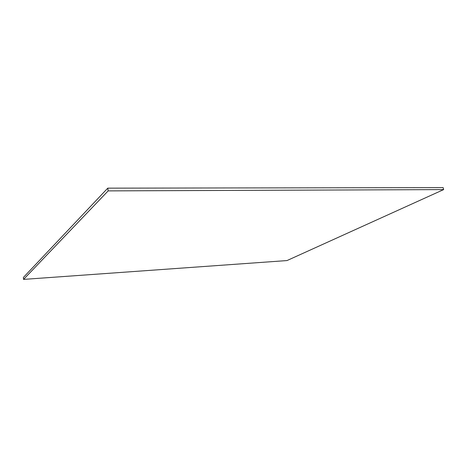 <?xml version="1.0" encoding="UTF-8"?>
<svg xmlns="http://www.w3.org/2000/svg" width="467" height="467" viewBox="0 0 467 467"><rect width="100%" height="100%" fill="white"/><g stroke="black" fill="none" stroke-linecap="round" stroke-linejoin="round"><path stroke-width="0.7" d="M108.163 190.892L443.65 189.59L287.001 260.568L23.554 279.394L108.163 190.892L107.772 188.154L443.119 187.606L443.65 189.59M107.772 188.154L23.35 277.503L23.554 279.394"/></g></svg>
